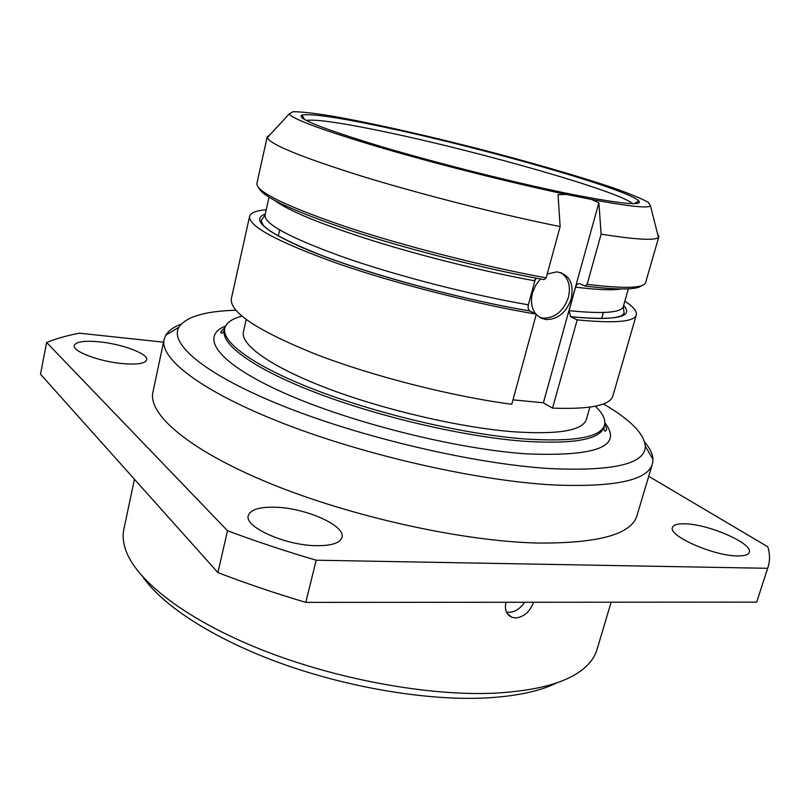 <?xml version="1.0" encoding="UTF-8"?>
<svg xmlns="http://www.w3.org/2000/svg" width="810" height="810" viewBox="0 0 810 810"><rect width="100%" height="100%" fill="white"/><g stroke="black" fill="none" stroke-linecap="round" stroke-linejoin="round"><path stroke-width="1.21" d="M142.965 577.064C163.053 606.001 214.134 639.232 281.475 663.542C348.816 687.771 427.164 700.721 484.856 698.007C515.95 696.387 540.078 691.274 557.24 682.668M134.45 479.267L123.889 529.072C122.411 535.906 123.191 543.338 126.198 551.357C137.629 581.813 187.464 620.338 262.055 649.924C336.595 679.448 428.672 696.215 494.454 693.178C537.729 690.778 567.658 682.425 584.263 668.118C590.753 662.519 594.986 656.363 596.96 649.66L611.125 602.205M533.496 602.245C530.024 611.671 524.1 616.906 515.737 617.959L511.95 617.311C506.422 614.749 504.417 609.727 505.946 602.265M648.719 476.3L767.799 546.811C769.976 553.898 770.057 560.672 768.042 567.111L756.692 602.113L305.805 602.387C275.086 593.254 245.794 583.322 217.91 572.589L40.5 374.2L46.615 342.488C56.092 338.641 67.017 335.542 79.38 333.193L163.539 342.164M768.042 567.111L767.627 568.306L316.183 560.206C285.221 551.104 255.666 541.283 227.519 530.742L46.615 342.488M164.106 339.451C159.438 358.719 202.014 391.888 284.361 423.822C366.495 455.726 478.335 480.907 553.362 484.957C614.689 487.397 647.706 480.381 652.414 463.917L636.994 515.565C631.557 534.408 598.205 543.561 536.939 543.024C462.034 541.161 351.246 516.719 270.317 483.56C189.165 450.37 147.673 414.274 152.928 392.182L164.106 339.451L165.746 335.239C168.5 330.662 173.674 326.926 181.248 324.051M737.414 555.933C744.42 556.045 748.379 554.84 749.29 552.319C753.3 543.642 708.73 524.171 685.219 523.827C677.737 523.574 673.485 524.779 672.472 527.452C667.794 535.602 713.468 555.974 737.414 555.933M316.386 545.687C331.553 545.788 340.078 543.034 341.942 537.425C345.9 525.72 305.937 507.971 275.451 507.232C259.554 506.797 250.513 509.561 248.316 515.535C243.85 526.794 285.272 545.515 316.386 545.687M122.563 363.599C137.214 364.783 145.263 363.538 146.711 359.873C148.655 353.96 122.249 344.017 99.397 341.84C84.382 340.473 76.018 341.688 74.287 345.505C72.11 351.287 99.367 361.614 122.563 363.599M756.692 602.113L767.627 568.306M305.805 602.387L316.183 560.206M217.91 572.589L227.519 530.742M652.414 463.917L652.992 459.432C652.769 454.096 650.015 448.345 644.74 442.189M603.409 403.927C630.18 419.529 644.142 433.583 645.297 446.108C645.438 463.968 613.494 471.45 549.453 468.555C475.156 463.968 363.872 438.149 284.978 406.772C205.831 375.364 168.925 344.037 178.899 327.22C185.895 316.781 204.889 311.121 235.862 310.24M224.988 327.524L220.735 331.796C221.17 334.125 222.365 333.659 224.319 330.389L224.785 328.283C221.292 342.427 255.099 367.051 318.016 390.957C380.801 414.831 465.659 434.454 524.323 438.939C573.986 442.098 600.706 437.471 604.493 425.068C605.88 419.59 602.802 413.313 595.249 406.225M224.785 328.283C226.192 322.805 231.903 318.765 241.927 316.163M246.199 319.535L243.425 331.887C240.246 344.716 270.945 366.91 327.412 388.385C383.758 409.819 459.756 427.498 512.872 431.73C558.353 434.778 582.856 430.647 586.41 419.307L589.883 407.136M552.552 408.118L577.196 319.869C614.628 323.494 634.321 321.864 636.275 314.979L612.937 395.817C610.203 405.385 590.075 409.485 552.552 408.118L543.378 402.793L598.863 202.794L601.131 234.141C636.053 239.679 655.158 240.752 658.439 237.36L658.884 236.641L657.528 233.756M536.291 314.158L511.768 404.261C451.13 396.262 371.952 376.022 315.151 354.021C257.327 330.571 229.402 312.083 231.376 298.556L249.581 216.412C248.427 226.223 277.476 241.815 336.727 263.199C394.875 283.449 475.298 303.993 536.291 314.158L529.801 310.949C528.231 309.754 527.755 307.709 528.363 304.813L534.853 280.827L536.23 278.174M512.963 399.856L543.378 402.793M641.803 285.555C637.085 289.919 618.141 290.081 584.972 286.041L587.118 284.32L601.131 234.141M584.972 286.041L579.818 283.753C577.955 283.257 576.548 284.391 575.586 287.165L569.076 310.665L570.554 316.669L577.196 319.869M269.801 134.926L267.229 136.809L267.27 137.66C270.074 144.403 301.674 157.282 362.07 176.276C421.129 194.44 500.337 214.559 560.135 226.577L558.039 194.633L566.605 194.461L591.523 199.462L598.863 202.794M591.523 199.462C627.294 206.145 646.957 208.342 650.531 206.044L648.324 202.328C641.469 198.561 629.937 193.803 613.737 188.052C578.219 175.983 526.561 161.129 473.08 147.42C419.55 133.852 367.082 122.158 330.126 115.759C313.156 113.056 300.753 111.709 292.926 111.729L289.21 113.947C293.007 119.323 323.868 130.643 381.793 147.916C438.2 164.44 512.295 183.09 566.605 194.461M571.789 194.319C518.268 183.586 438.595 163.64 381.085 146.539C322.269 128.648 295.873 118.159 301.917 115.071C311.334 113.38 339.815 117.622 387.382 127.808C484.674 148.432 628.327 189.368 638.837 200.951C642.998 206.084 620.652 203.867 571.789 194.319M534.732 280.807L535.481 278.033M540.493 278.964L535.602 285.393L532.474 292.936C530.428 301.29 531.512 308.266 535.704 313.875M536.21 314.472L540.736 317.996L546.213 319.585C558.039 319.393 566.382 312.437 571.263 298.738C574.118 283.277 569.308 274.317 556.824 271.856L547.216 274.033M258.805 187.93C262.805 197.124 294.101 211.552 352.684 231.225C409.921 249.905 486 269.143 544.067 279.622L546.183 277.85L560.135 226.577M587.118 284.32C624.51 288.876 644.021 288.259 645.651 282.467L658.884 236.641M267.229 136.809L256.902 183.384C256.092 191.656 285.596 206.064 345.425 226.597C404.119 246.129 485.048 266.794 546.183 277.85M636.275 314.979C637.116 311.324 633.309 306.707 624.854 301.138M266.237 209.729C256.142 210.57 250.594 212.797 249.581 216.412M539.521 317.307L543.409 318.198C555.215 318.006 563.547 311.08 568.397 297.422C570.989 286.092 568.458 277.82 560.824 272.575M306.079 120.396C316.487 119.07 343.926 123.12 388.375 132.556C481.697 152.148 618.83 191.271 632.63 203.624M506.493 612.137C513.439 613.018 519.473 609.727 524.586 602.255M225.605 326.005C199.28 336.342 216.594 362.718 282.974 392.475C348.978 422.202 455.848 449.104 526.632 453.873C597.01 456.688 623.092 446.29 604.867 422.678M224.319 330.389C220.806 344.635 254.583 369.34 317.459 393.296C380.204 417.211 465.031 436.813 523.695 441.227C573.348 444.325 600.088 439.627 603.896 427.143C603.997 431.153 604.817 432.135 606.376 430.09C607.024 429.725 606.457 427.801 604.685 424.308M534.853 280.827C486.101 271.988 424.308 256.74 373.805 241.015C321.762 224.471 288.846 211.025 275.066 200.688M621.432 288.978C612.684 290.415 597.405 289.818 575.586 287.165M569.076 310.665C603.44 314.098 621.523 312.7 623.325 306.484L628.378 288.826M269.031 197.235L265.022 215.146C264.06 224.016 290.729 238.211 345.019 257.712C398.247 276.2 471.815 295.103 528.363 304.813M529.892 310.989C465.102 300.085 378.756 277.081 323.646 256.193C268.434 234.252 248.974 220.198 265.265 214.042M623.639 305.38C634.311 317.064 616.653 320.841 570.655 316.73M178.899 327.22L165.746 335.239M645.297 446.108L652.992 459.432M603.896 427.143L604.493 425.068M289.21 113.947L267.27 137.66M650.531 206.044L658.439 237.36M623.325 306.484L624.095 313.389L621.726 315.606C614.304 318.998 597.243 319.353 570.554 316.669M265.022 215.146L261.033 220.846L263.544 225.717L269.031 230.303C276.878 235.437 287.823 241.137 301.877 247.415C353.828 270.003 455.25 298.455 529.801 310.949M543.409 318.198L546.213 319.585M304.671 119.617L301.917 115.071M634.24 203.624L638.837 200.951M610.143 288.542L609.808 289.737M603.359 312.498L601.648 318.563M285.171 205.71L284.897 206.925M279.663 229.989L278.265 236.135M507.141 613.352L511.95 617.311"/></g></svg>
